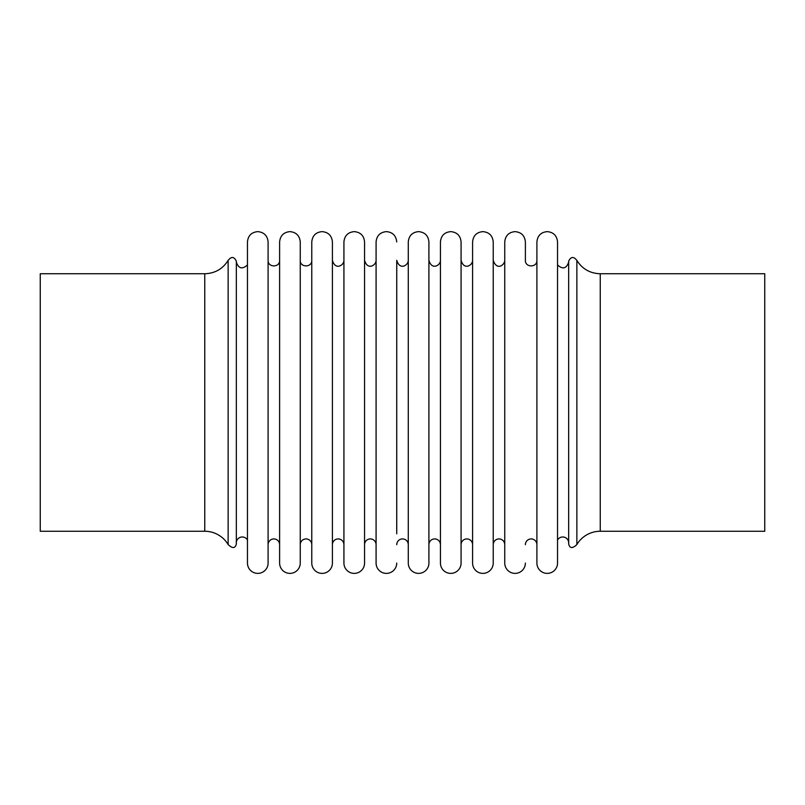 <?xml version="1.0" encoding="UTF-8"?>
<svg xmlns="http://www.w3.org/2000/svg" width="805" height="805" viewBox="0 0 805 805"><rect width="100%" height="100%" fill="white"/><g stroke="black" fill="none" stroke-linecap="round" stroke-linejoin="round"><path stroke-width="1.21" d="M600.248 531.25L600.248 273.75L764.75 273.75L764.75 531.25L600.248 531.25A27.199 27.199 0 0 0 576.863 544.583L576.863 260.418C573.613 256.292 570.886 256.543 568.662 261.172L568.662 543.828A5.977 5.977 0 0 0 557.543 540.024M557.543 563.067L557.543 241.933C556.929 235.674 553.488 232.232 547.229 231.619C540.96 232.232 537.519 235.674 536.905 241.933L536.905 563.067A10.314 10.314 0 0 0 547.229 573.381A10.314 10.314 0 0 0 557.543 563.067M525.383 544.693A5.756 5.756 0 0 1 531.149 538.927A5.756 5.756 0 0 1 536.905 544.693L536.905 260.307C537.257 267.743 525.031 267.743 525.383 260.307L525.383 241.933C524.769 235.674 521.338 232.232 515.069 231.619C508.8 232.232 505.359 235.674 504.745 241.933L504.745 563.067A10.314 10.314 0 0 0 515.069 573.381A10.314 10.314 0 0 0 525.383 563.067M504.745 544.693A5.756 5.756 0 0 0 498.989 538.927A5.756 5.756 0 0 0 493.224 544.693L493.224 260.307C496.886 271.295 504.906 264.704 504.745 260.307M493.224 563.067L493.224 241.933C492.62 235.674 489.178 232.232 482.909 231.619C476.641 232.232 473.199 235.674 472.585 241.933L472.585 563.067A10.314 10.314 0 0 0 482.909 573.381A10.314 10.314 0 0 0 493.224 563.067L493.224 544.693M472.585 544.693A5.756 5.756 0 0 0 466.83 538.927A5.756 5.756 0 0 0 461.074 544.693L461.074 260.307C463.992 270.792 472.847 265.187 472.585 260.307M461.074 563.067L461.074 241.933C460.46 235.674 457.019 232.232 450.75 231.619C444.481 232.232 441.039 235.674 440.436 241.933L440.436 563.067A10.314 10.314 0 0 0 450.75 573.381A10.314 10.314 0 0 0 461.074 563.067M440.436 544.693L440.436 260.307C440.697 265.187 431.832 270.792 428.914 260.307L428.914 544.693A5.756 5.756 0 0 1 434.67 538.927A5.756 5.756 0 0 1 440.436 544.693L440.436 563.067M428.914 563.067L428.914 241.933C428.3 235.674 424.859 232.232 418.59 231.619C412.321 232.232 408.89 235.674 408.276 241.933L408.276 563.067A10.314 10.314 0 0 0 418.59 573.381A10.314 10.314 0 0 0 428.914 563.067M408.276 563.067L408.276 260.307C408.538 265.187 399.672 270.792 396.754 260.307L396.724 533.785A12.347 12.347 0 0 1 396.744 533.785L396.744 260.307M408.276 544.693A5.756 5.756 0 0 0 402.51 538.927A5.756 5.756 0 0 0 396.754 544.693M396.724 241.933C396.11 235.674 392.679 232.232 386.41 231.619C380.141 232.232 376.7 235.674 376.086 241.933L376.086 563.067A10.314 10.314 0 0 0 386.41 573.381A10.314 10.314 0 0 0 396.724 563.067M376.086 544.693A5.756 5.756 0 0 0 370.33 538.927A5.756 5.756 0 0 0 364.564 544.693L364.564 260.307C367.483 270.792 376.348 265.187 376.086 260.307M364.564 563.067L364.564 241.933C363.961 235.674 360.519 232.232 354.25 231.619C347.981 232.232 344.54 235.674 343.926 241.933L343.926 563.067A10.314 10.314 0 0 0 354.25 573.381A10.314 10.314 0 0 0 364.564 563.067L364.564 544.693M343.926 544.693A5.756 5.756 0 0 0 338.17 538.927A5.756 5.756 0 0 0 332.415 544.693M332.415 563.067L332.415 241.933C331.801 235.674 328.36 232.232 322.091 231.619C315.822 232.232 312.38 235.674 311.776 241.933L311.776 563.067A10.314 10.314 0 0 0 322.091 573.381A10.314 10.314 0 0 0 332.415 563.067M311.776 260.307C312.129 267.743 299.893 267.743 300.255 260.307L300.255 544.693A5.756 5.756 0 0 1 306.011 538.927A5.756 5.756 0 0 1 311.776 544.693L311.776 563.067M300.255 563.067L300.255 241.933C299.641 235.674 296.2 232.232 289.931 231.619C283.662 232.232 280.231 235.674 279.617 241.933L279.617 563.067A10.314 10.314 0 0 0 289.931 573.381A10.314 10.314 0 0 0 300.255 563.067M279.617 544.693L279.617 260.307C279.969 267.743 267.743 267.743 268.095 260.307L268.095 544.693A5.756 5.756 0 0 1 273.851 538.927A5.756 5.756 0 0 1 279.617 544.693L279.617 563.067M268.095 563.067L268.095 241.933C267.481 235.674 264.04 232.232 257.771 231.619C251.512 232.232 248.071 235.674 247.457 241.933L247.457 563.067A10.314 10.314 0 0 0 257.771 573.381A10.314 10.314 0 0 0 268.095 563.067M247.457 540.024A5.977 5.977 0 0 0 236.338 543.828L236.338 261.172C234.114 256.543 231.387 256.292 228.137 260.418L228.137 544.583A27.199 27.199 0 0 0 204.752 531.25L204.752 273.75C214.895 273.428 222.693 268.981 228.137 260.418M204.752 273.75L40.25 273.75L40.25 531.25L204.752 531.25M576.863 260.418C582.307 268.981 590.105 273.428 600.248 273.75M568.662 543.828C569.698 548.497 572.425 548.748 576.863 544.583M557.543 264.976C562.755 269.605 566.479 268.618 568.722 262.017M343.926 260.307C344.188 265.187 335.333 270.792 332.415 260.307M247.457 264.976C242.245 269.605 238.522 268.618 236.278 262.017M236.338 543.828C235.302 548.497 232.575 548.748 228.137 544.583"/></g></svg>
